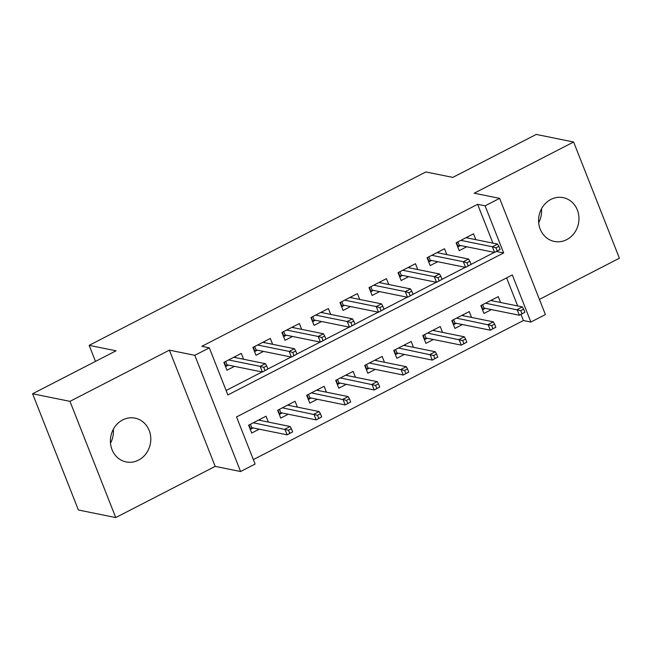 <?xml version="1.0" encoding="UTF-8"?>
<svg xmlns="http://www.w3.org/2000/svg" width="652" height="652" viewBox="0 0 652 652"><rect width="100%" height="100%" fill="white"/><g stroke="black" fill="none" stroke-linecap="round" stroke-linejoin="round"><path stroke-width="0.98" d="M113.318 429.301A22.347 20.106 -78.5 0 1 110.506 443.189M138.517 460.133A22.347 20.106 101.5 0 0 150.71 437.101A22.347 20.106 101.5 0 0 135.037 418.128A22.347 20.106 101.5 0 0 122.682 419.929A22.347 20.106 101.5 0 0 110.481 442.961A22.347 20.106 101.5 0 0 126.154 461.934A22.347 20.106 101.5 0 0 138.517 460.133M541.494 208.811A22.347 20.106 -78.5 0 1 538.682 222.699M566.694 239.651A22.347 20.106 101.5 0 0 578.886 216.619A22.347 20.106 101.5 0 0 563.214 197.646A22.347 20.106 101.5 0 0 550.858 199.447A22.347 20.106 101.5 0 0 538.658 222.471A22.347 20.106 101.5 0 0 554.33 241.444A22.347 20.106 101.5 0 0 566.694 239.651M255.103 464.053L240.588 471.526L194.809 355.316L209.325 347.842L227.882 394.949L503.654 252.943L485.096 205.828L499.611 198.355L545.39 314.574L530.875 322.047L512.317 274.932L236.537 416.938L255.103 464.053M215.176 466.376L169.398 350.157L69.968 401.355L32.6 393.775L78.379 509.994L115.746 517.574L215.176 466.376L240.588 471.526M539.416 299.407L619.4 258.225L573.621 142.006L474.2 193.204L499.611 198.355M253.343 459.595L523.401 320.531L530.875 322.047M69.968 401.355L115.746 517.574M32.6 393.775L116.056 350.8L89.153 345.348L425.886 171.949L452.79 177.401L536.254 134.426L573.621 142.006M243.603 359.252L241.297 353.4L223.88 362.365L226.969 370.222L234.475 366.359M272.634 344.305L270.327 338.453L252.911 347.418L256 355.275L263.506 351.404M301.664 329.358L299.358 323.506L281.941 332.471L285.03 340.328L292.536 336.456M330.686 314.411L328.38 308.551L310.963 317.524L314.06 325.372L321.566 321.509M359.717 299.464L357.41 293.604L339.994 302.577L343.091 310.425L350.597 306.562M388.747 284.508L386.44 278.657L369.024 287.63L372.121 295.478L379.619 291.615M417.777 269.561L415.471 263.71L398.054 272.675L401.143 280.531L408.649 276.668M446.807 254.614L444.501 248.762L427.084 257.727L430.173 265.584L437.679 261.721M500.581 302.487L498.275 296.636L480.858 305.601L483.947 313.457L491.453 309.586M471.551 317.434L469.244 311.583L451.828 320.548L454.917 328.404L462.423 324.541M442.521 332.381L440.214 326.53L422.798 335.495L425.895 343.351L433.401 339.488M413.49 347.329L411.184 341.477L393.767 350.45L396.864 358.298L404.37 354.435M384.46 362.284L382.162 356.424L364.737 365.397L367.834 373.246L375.34 369.382M355.438 377.231L353.131 371.371L335.715 380.344L338.804 388.193L346.31 384.33M326.407 392.178L324.101 386.318L306.685 395.291L309.773 403.14L317.279 399.277M297.377 407.125L295.071 401.273L277.654 410.238L280.743 418.095L288.249 414.224M523.401 320.531L520.989 314.411M517.655 305.951L506.596 277.874M268.347 422.072L266.04 416.22L248.624 425.185L251.721 433.042L259.227 429.171M492.912 243.131L477.623 204.312L201.843 346.326L209.325 347.842M226.122 390.491L262.112 371.958M267.874 368.999L291.142 357.011M296.896 354.044L320.173 342.064M325.927 339.097L349.203 327.117M354.957 324.15L378.233 312.169M383.987 309.203L407.255 297.214M413.018 294.256L436.286 282.267M442.04 279.309L465.316 267.32M471.07 264.362L494.346 252.373M475.838 239.667L473.531 233.815L456.115 242.78L459.204 250.637L466.71 246.766M89.153 345.348L95.477 361.404M169.398 350.157L194.809 355.316M477.623 204.312L485.096 205.828M496.449 251.485L503.654 252.943M467.81 238.037L467.386 236.978M457.761 246.978L458.152 246.774L456.506 242.577M457.916 241.851L459.261 245.258L458.152 246.774L460.581 245.527M500.125 249.471L498.886 246.334L495.985 247.825L497.223 250.971L500.125 249.471L494.615 252.43L492.39 246.774L460.801 240.368M497.223 250.971L494.615 252.43L459.261 245.258M495.985 247.825L492.39 246.774L497.615 244.084L466.025 237.678M498.886 246.334L497.615 244.084M492.13 299.798L492.553 300.857M485.324 308.347L482.513 309.798M482.667 304.671L484.004 308.078L482.904 309.594L481.249 305.397M524.868 312.292L523.637 309.154L520.728 310.645L521.967 313.783L524.868 312.292L519.359 315.25L517.134 309.594L522.358 306.905L490.769 300.499M520.728 310.645L485.544 303.188M521.967 313.783L519.359 315.25L484.004 308.078M522.358 306.905L523.637 309.154M438.78 252.984L438.356 251.925M428.731 261.925L429.13 261.721L427.476 257.532M428.894 256.798L430.23 260.205L429.13 261.721L431.551 260.474M471.094 264.419L469.864 261.281L466.954 262.772L468.193 265.918L471.094 264.419L465.585 267.377L463.36 261.721L431.771 255.315M468.193 265.918L465.585 267.377L430.23 260.205M466.954 262.772L463.36 261.721L468.584 259.031L436.995 252.626M469.864 261.281L468.584 259.031M409.749 267.939L409.334 266.872M399.709 276.872L400.1 276.676L398.445 272.479M399.863 271.745L401.2 275.152L400.1 276.676L402.52 275.421M442.072 279.366L440.833 276.228L437.932 277.719L439.163 280.865L442.072 279.366L436.555 282.324L434.33 276.668L402.74 270.262M439.163 280.865L436.555 282.324L401.2 275.152M437.932 277.719L434.33 276.668L439.554 273.979L407.965 267.573M440.833 276.228L439.554 273.979M380.719 282.887L380.303 281.819M370.678 291.819L371.07 291.623L369.415 287.426M370.833 286.693L372.178 290.107L371.07 291.623L373.49 290.368M413.042 294.321L411.803 291.175L408.902 292.675L410.141 295.812L413.042 294.321L407.524 297.271L405.299 291.615L373.71 285.209M410.141 295.812L407.524 297.271L372.178 290.107M408.902 292.675L405.299 291.615L410.524 288.926L378.934 282.52M411.803 291.175L410.524 288.926M351.689 297.834L351.273 296.766M341.648 306.774L342.039 306.57L340.385 302.373M341.803 301.648L343.148 305.054L342.039 306.57L344.468 305.323M384.012 309.268L382.773 306.122L379.871 307.622L381.11 310.76L384.012 309.268L378.502 312.218L376.269 306.57L344.68 300.164M381.11 310.76L378.502 312.218L343.148 305.054M379.871 307.622L376.269 306.57L381.493 303.873L349.904 297.467M382.773 306.122L381.493 303.873M463.107 314.745L463.523 315.804M456.294 323.294L453.482 324.745M453.637 319.619L454.974 323.025L453.873 324.541L452.219 320.344M495.846 327.239L494.607 324.101L491.706 325.592L492.936 328.738L495.846 327.239L490.328 330.197L488.103 324.541L493.328 321.852L461.738 315.446M491.706 325.592L456.514 318.135M492.936 328.738L490.328 330.197L454.974 323.025M493.328 321.852L494.607 324.101M434.077 329.692L434.493 330.76M427.272 338.241L424.452 339.692M424.607 334.566L425.952 337.972L424.843 339.488L423.189 335.299M466.816 342.186L465.577 339.048L462.675 340.54L463.914 343.685L466.816 342.186L461.298 345.144L459.073 339.488L464.297 336.799L432.708 330.393M462.675 340.54L427.484 333.082M463.914 343.685L461.298 345.144L425.952 337.972M464.297 336.799L465.577 339.048M405.047 344.639L405.471 345.707M398.242 353.188L395.422 354.639M395.577 349.513L396.921 352.919L395.813 354.443L394.158 350.246M437.785 357.133L436.547 353.995L433.645 355.495L434.884 358.633L437.785 357.133L432.276 360.091L430.043 354.435L435.267 351.746L403.678 345.34M433.645 355.495L398.453 348.029M434.884 358.633L432.276 360.091L396.921 352.919M435.267 351.746L436.547 353.995M376.017 359.586L376.44 360.654M369.211 368.135L366.391 369.586M366.546 364.46L367.891 367.875L366.783 369.391L365.136 365.193M408.755 372.088L407.516 368.942L404.615 370.442L405.854 373.58L408.755 372.088L403.246 375.039L401.013 369.391L406.245 366.693L374.655 360.287M404.615 370.442L369.423 362.985M405.854 373.58L403.246 375.039L367.891 367.875M406.245 366.693L407.516 368.942M322.667 312.781L322.243 311.713M312.618 321.721L313.009 321.517L311.354 317.32M312.773 316.595L314.117 320.002L313.009 321.517L315.438 320.271M354.981 324.215L353.743 321.069L350.841 322.569L352.08 325.707L354.981 324.215L349.472 327.165L347.239 321.517L315.649 315.112M352.08 325.707L349.472 327.165L314.117 320.002M350.841 322.569L347.239 321.517L352.471 318.828L320.882 312.422M353.743 321.069L352.471 318.828M346.986 374.533L347.41 375.601M340.181 383.091L337.361 384.541M337.516 379.415L338.861 382.822L337.752 384.338L336.106 380.14M379.725 387.035L378.486 383.889L375.585 385.389L376.823 388.527L379.725 387.035L374.215 389.986L371.99 384.338L377.215 381.64L345.625 375.242M375.585 385.389L340.401 377.932M376.823 388.527L374.215 389.986L338.861 382.822M377.215 381.64L378.486 383.889M293.636 327.728L293.213 326.66M283.587 336.668L283.979 336.465L282.332 332.267M283.742 331.542L285.087 334.949L283.979 336.465L286.407 335.218M325.951 339.162L324.712 336.024L321.811 337.516L323.05 340.654L325.951 339.162L320.442 342.121L318.217 336.465L286.627 330.059M323.05 340.654L320.442 342.121L285.087 334.949M321.811 337.516L318.217 336.465L323.441 333.775L291.851 327.369M324.712 336.024L323.441 333.775M317.964 389.48L318.38 390.548M311.151 398.038L308.339 399.489M308.494 394.362L309.83 397.769L308.73 399.285L307.076 395.088M350.695 401.982L349.464 398.845L346.554 400.336L347.793 403.474L350.695 401.982L345.185 404.933L342.96 399.285L348.184 396.595L316.595 390.189M346.554 400.336L311.371 392.879M347.793 403.474L345.185 404.933L309.83 397.769M348.184 396.595L349.464 398.845M264.606 342.675L264.19 341.615M254.565 351.615L254.956 351.412L253.302 347.214M254.72 346.489L256.057 349.896L254.956 351.412L257.377 350.165M296.921 354.109L295.69 350.972L292.781 352.463L294.019 355.609L296.921 354.109L291.411 357.068L289.186 351.412L257.597 345.006M294.019 355.609L291.411 357.068L256.057 349.896M292.781 352.463L289.186 351.412L294.411 348.722L262.821 342.316M295.69 350.972L294.411 348.722M288.934 404.436L289.349 405.495M282.12 412.985L279.309 414.436M279.463 409.309L280.808 412.716L279.7 414.232L278.045 410.035M321.672 416.93L320.434 413.792L317.532 415.283L318.763 418.421L321.672 416.93L316.155 419.888L313.93 414.232L319.154 411.542L287.565 405.137M317.532 415.283L282.34 407.826M318.763 418.421L316.155 419.888L280.808 412.716M319.154 411.542L320.434 413.792M235.576 357.622L235.16 356.562M225.535 366.563L225.926 366.359L224.272 362.17M225.69 361.436L227.026 364.843L225.926 366.359L228.347 365.112M267.899 369.056L266.66 365.919L263.758 367.41L264.989 370.556L267.899 369.056L262.381 372.015L260.156 366.359L228.567 359.953M264.989 370.556L262.381 372.015L227.026 364.843M263.758 367.41L260.156 366.359L265.38 363.669L233.791 357.263M266.66 365.919L265.38 363.669M259.903 419.383L260.319 420.442M253.098 427.932L250.278 429.383M250.433 424.256L251.778 427.663L250.67 429.179L249.015 424.982M292.642 431.877L291.403 428.739L288.502 430.23L289.741 433.376L292.642 431.877L287.125 434.835L284.9 429.179L290.124 426.489L258.534 420.084M288.502 430.23L253.31 422.773M289.741 433.376L287.125 434.835L251.778 427.663M290.124 426.489L291.403 428.739"/></g></svg>
